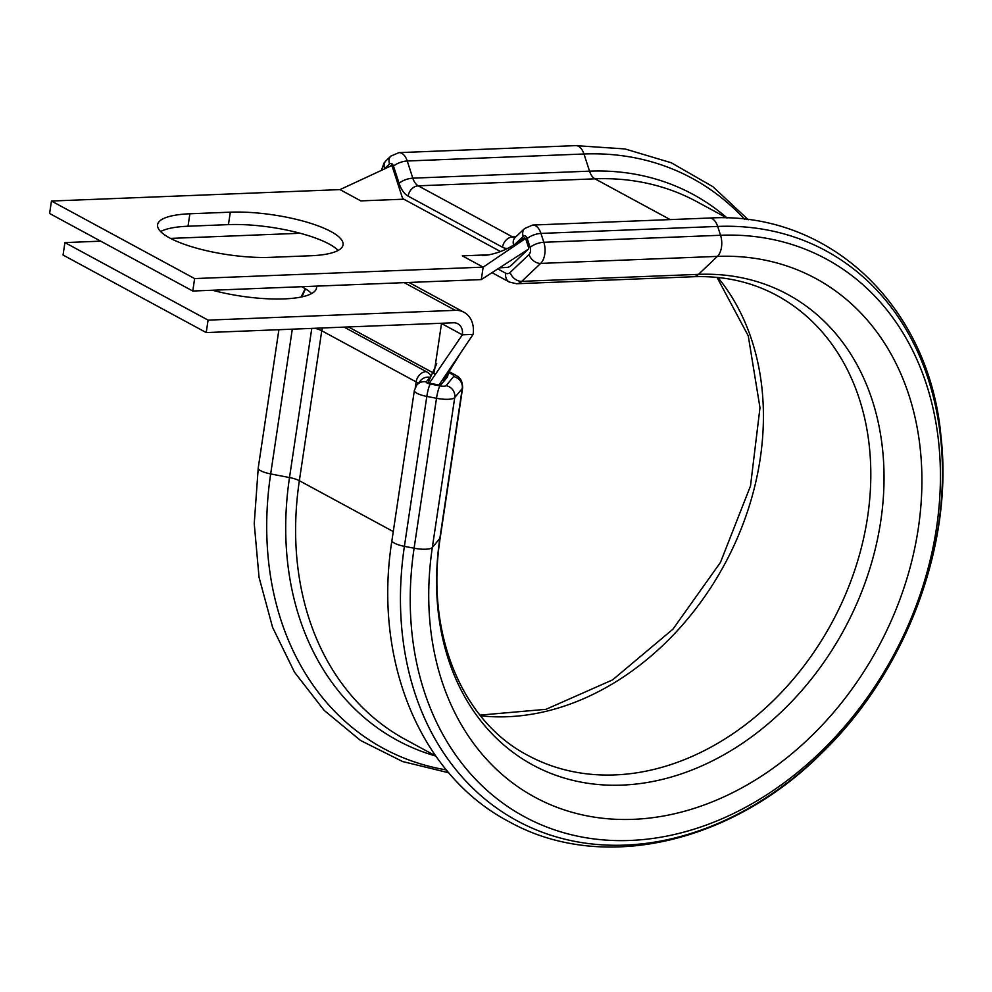 <?xml version="1.0" encoding="UTF-8"?>
<svg xmlns="http://www.w3.org/2000/svg" width="992" height="992" viewBox="0 0 992 992"><rect width="100%" height="100%" fill="white"/><g stroke="black" fill="none" stroke-linecap="round" stroke-linejoin="round"><path stroke-width="1.49" d="M330.956 231.57A73.334 19.257 8.5 0 0 230.305 212.176L189.881 213.776A73.334 19.257 8.5 0 0 157.592 224.725A73.334 19.257 8.5 0 0 194.606 247.603A73.334 19.257 8.5 0 0 270.345 257.35L310.769 255.75A73.334 19.257 8.5 0 0 343.058 244.801A73.334 19.257 8.5 0 0 330.956 231.57M338.148 250.43A73.334 19.257 8.5 0 0 329.096 244.02A73.334 19.257 8.5 0 0 228.445 224.626L188.021 226.226A73.334 19.257 8.5 0 0 160.642 231.545M301.717 286.713A73.334 19.257 -171.5 0 1 311.612 293.57M316.473 286.13A73.334 19.257 -171.5 0 1 316.522 287.94A73.334 19.257 -171.5 0 1 284.233 298.89A73.334 19.257 -171.5 0 1 212.462 290.247M348.428 326.951L433.752 373.153M100.713 241.168L64.914 242.594L63.054 255.043L206.224 332.58L453.468 322.784A13.045 10.193 118.4 0 1 457.82 323.764A13.045 10.193 118.4 0 1 462.359 334.812L441.514 323.528L434.285 371.938M300.216 233.269L170.537 238.402M64.914 242.594L208.084 320.131L206.224 332.58M473.11 334.378L438.972 385.02L429.35 383.172L462.359 334.812L473.11 334.378A26.102 20.398 118.4 0 0 464.045 312.294A26.102 20.398 118.4 0 0 455.328 310.335L208.084 320.131M305.462 288.833L301.965 296.868M434.843 374.48L434.074 373.327M429.35 383.172L428.135 382.515L436.728 363.729M448.545 372.372L447.504 376.923L440.795 384.946L438.972 385.02M391.406 165.032L390.03 166.346M51.46 201.041L49.6 213.491L192.77 291.028L194.63 278.578L51.46 201.041L339.996 189.608L360.828 200.892L403.831 199.194A5.22 2.951 87.7 0 1 402.02 196.627L391.89 165.366M403.831 199.194L500.526 251.546M499.509 267.828L506.862 267.418A18.265 10.342 -92.3 0 0 511.314 265.335L528.141 249.327A1.562 0.88 -92.3 0 0 528.463 247.219L525.611 238.44L524.495 237.708L516.919 242.854C508.065 249.029 498.468 253.059 488.114 254.969L482.645 255.626M192.77 291.028L481.294 279.595L483.166 267.146L462.322 255.849L489.068 254.795M194.63 278.578L483.166 267.146L525.611 238.44M481.294 279.595L528.141 249.327M391.604 165.639L339.996 189.608M344.125 327.112L426.213 371.578A26.102 6.857 -171.5 0 1 430.044 377.307L426.262 381.833A5.22 1.376 8.5 0 0 430.317 384.028L440.014 385.888A5.22 1.376 8.5 0 0 443.895 386.223A5.22 1.376 8.5 0 0 446.09 385.652L453.604 376.625A10.441 9.945 39.8 0 1 462.247 388.542L439.84 538.47L432.326 547.485A294.946 230.516 118.4 0 0 633.256 819.33A294.946 230.516 118.4 0 0 918.319 528.228A294.946 230.516 118.4 0 0 717.39 256.395L698.48 274.362A267.604 209.138 118.4 0 1 880.772 520.998A267.604 209.138 118.4 0 1 622.145 785.106A267.604 209.138 118.4 0 1 439.84 538.47A20.882 5.481 -171.5 0 0 440.237 537.652L462.644 387.723A20.882 5.481 -171.5 0 1 462.247 388.542L454.733 397.569A15.661 4.117 -171.5 0 1 448.136 399.292A15.661 4.117 -171.5 0 1 436.505 398.288L426.808 396.416A15.661 4.117 -171.5 0 1 414.358 390.451L391.952 540.38C372.856 659.816 419.79 775.025 509.057 821.686C601.586 873.456 731.65 843.708 822.157 752.705C905.944 671.634 953.647 544.906 940.937 436.021C929.306 306.044 829.213 210.924 709.416 218.042L532.679 225.048A15.661 8.866 87.7 0 1 535.531 225.754A15.661 8.866 87.7 0 1 540.95 233.418L543.827 242.271A15.661 8.866 87.7 0 1 540.665 263.401L521.742 281.356A20.882 11.817 87.7 0 1 516.584 283.737L693.309 276.743A20.882 11.817 -92.3 0 0 698.48 274.362L521.742 281.356A10.441 7.713 -133.5 0 1 510.148 272.465L529.058 254.498A5.22 2.951 -92.3 0 0 530.112 247.454L527.248 238.613A5.22 2.951 -92.3 0 0 525.45 236.059A5.22 2.951 -92.3 0 0 523.206 236.418A10.441 7.713 -133.6 0 1 524.607 228.507L532.679 225.048M440.014 385.888A10.441 1.587 100.9 0 0 436.505 398.288L414.098 548.216A317.093 247.814 118.4 0 0 630.106 840.46A317.093 247.814 118.4 0 0 936.56 527.508A317.093 247.814 118.4 0 0 720.552 235.265L717.687 226.424A15.661 8.866 -92.3 0 0 712.268 218.748A15.661 8.866 -92.3 0 0 709.416 218.042M507.594 248.397A26.102 14.768 87.7 0 1 502.51 247.244L408.134 196.131A26.102 14.768 87.7 0 1 399.106 183.359L393.526 166.185A5.22 2.951 -92.3 0 0 391.728 163.63A5.22 2.951 -92.3 0 0 389.484 164.002A10.441 7.713 -133.6 0 1 390.885 156.091L398.958 152.632A15.661 8.866 87.7 0 1 401.81 153.326A15.661 8.866 87.7 0 1 407.241 161.002L412.808 178.163A15.661 8.866 -92.3 0 0 418.227 185.826L512.591 236.939A15.661 8.866 -92.3 0 0 514.997 237.646M228.445 224.626L230.305 212.176M727.173 218.004A310.446 242.618 118.4 0 0 589.533 171.157L583.966 153.996A15.661 8.866 -92.3 0 0 578.547 146.332A15.661 8.866 -92.3 0 0 575.695 145.626L398.958 152.632M744.558 219.294A324.173 253.344 118.4 0 0 583.966 153.996L407.241 161.002A10.441 3.832 -18 0 0 393.526 166.185M446.09 385.652A10.441 9.945 39.8 0 1 454.733 397.569L432.326 547.485A15.661 4.117 -171.5 0 1 414.098 548.216L404.401 546.344A324.161 253.344 118.4 0 0 625.22 845.11A324.161 253.344 118.4 0 0 938.506 525.19A324.161 253.344 118.4 0 0 717.687 226.424L540.95 233.418A10.441 3.832 162 0 0 527.248 238.613M404.215 282.646L455.328 310.335M453.604 376.625A10.441 2.74 8.5 0 0 452.079 374.331L448.533 372.422M530.112 247.454A10.441 3.832 162 0 1 543.827 242.271L720.552 235.265A15.661 8.866 -92.3 0 1 717.39 256.395L540.665 263.401A10.441 7.713 -133.5 0 1 529.058 254.498M515.877 236.815L512.591 236.939A10.441 8.159 -61.6 0 0 502.51 247.244M670.232 219.604L594.952 178.833L418.227 185.826A10.441 8.159 -61.6 0 0 408.134 196.131M726.987 218.004L696.992 201.76A305.858 239.035 118.4 0 0 594.952 178.833A15.661 8.866 87.7 0 1 589.533 171.157L412.808 178.163A10.441 3.832 -18 0 0 399.106 183.359M480.512 715.79A261.491 204.364 118.4 0 0 724.507 564.498A261.491 204.364 118.4 0 0 717.886 277.475M440.237 537.652C425.097 633.504 462.185 721.283 527.682 755.284A261.491 204.364 118.4 0 0 831.916 622.666A261.491 204.364 118.4 0 0 776.748 295.405C751.676 281.877 723.862 275.652 693.309 276.743M430.317 384.028A10.441 1.587 100.9 0 0 426.808 396.416L404.401 546.344A15.661 4.117 -171.5 0 1 391.952 540.38M393.266 531.563L299.348 480.698A305.858 239.035 118.4 0 0 405.678 739.66L435.662 755.904M415.313 387.364L416.132 381.883L321.755 330.77L299.348 480.698A15.661 4.117 8.5 0 0 289.503 477.549A310.446 242.618 118.4 0 0 435.773 756.053M311.786 328.402L289.503 477.549L270.667 473.928A324.173 253.344 118.4 0 0 446.35 769.916M292.305 329.17L270.667 473.928A15.661 4.117 -171.5 0 1 258.23 467.964L254.237 523.602L259.048 577.294L272.589 627.366L294.5 672.216L324.136 710.359L360.58 740.491L402.603 761.534L448.756 772.78M418.202 383.396A15.661 4.117 8.5 0 0 416.132 381.883A10.441 8.159 -61.6 0 1 426.213 371.578M322.512 327.968A10.441 8.159 -61.6 0 0 321.755 330.77A15.661 4.117 8.5 0 0 314.836 328.278M389.484 164.002L384.598 168.64A5.22 2.951 -92.3 0 0 384.35 168.9M497.81 268.931L505.672 273.184A10.441 5.902 -92.3 0 0 510.148 272.465M523.206 236.418L515.294 243.933M188.021 226.226L189.881 213.776M513.596 245.012A10.441 7.713 -133.6 0 1 515.133 237.522L524.607 228.507M516.584 283.737L509.293 282.026A10.441 8.159 -61.6 0 1 505.672 273.184M384.598 168.64A10.441 7.713 -133.6 0 1 386.012 160.729L390.885 156.091M430.044 377.307A10.441 9.945 -140.1 0 0 420.546 380.581L416.764 385.107L414.358 390.451M426.262 381.833A10.441 9.945 -140.1 0 0 416.764 385.107M452.079 374.331A10.441 8.159 -61.6 0 1 455.564 375.112L449.029 371.578M408.964 282.46L464.045 312.294M301.122 297.042L305.189 288.672M460.958 352.408L443.498 380.568L447.925 371.74M479.979 715.12L545.984 709.317L612.61 679.867L672.898 629.226L720.502 562.34L750.51 485.919L759.984 407.749L748.253 335.854L717.042 277.4M748.278 219.753L712.851 186.657L671.262 162.762L624.985 148.936L575.695 145.626M258.23 467.964L278.901 329.704M509.293 282.026L492.02 272.664M386.012 160.729L384.003 163.122L381.461 170.215M462.644 387.723C462.26 376.724 456.779 376.452 455.564 375.112"/></g></svg>
